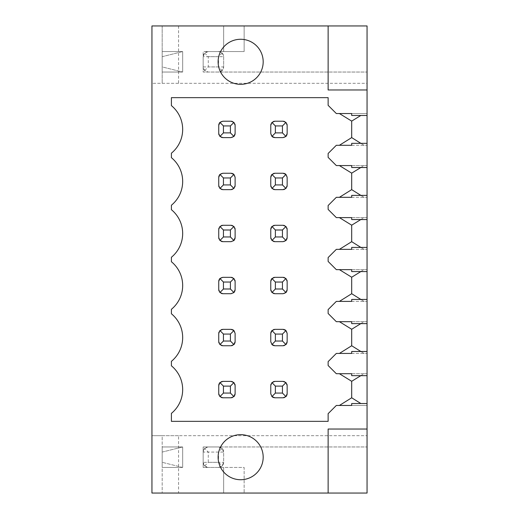 <?xml version="1.0" encoding="UTF-8"?>
<svg xmlns="http://www.w3.org/2000/svg" width="519" height="519" viewBox="0 0 519 519"><rect width="100%" height="100%" fill="white"/><g stroke="black" fill="none" stroke-linecap="round" stroke-linejoin="round"><path stroke-width="0.39" stroke-dasharray="2.6 1.95" d="M204.661 448.455L208.281 446.956L218.525 446.956A5.119 5.119 0 0 1 223.65 452.075L203.163 452.075L203.163 446.956L203.163 452.075C203.578 448.857 205.284 447.151 208.281 446.956L367.056 446.956L203.163 446.956L218.525 446.956L222.145 448.455L223.65 452.075L223.65 462.319L222.145 465.939L218.525 467.444L244.138 467.444L244.138 493.05L244.138 467.444L203.163 467.444L208.281 467.444L204.661 465.939L203.163 462.319L203.163 467.444L203.163 452.075L203.163 462.319L203.163 452.075L204.661 448.455L208.281 452.075L208.281 462.319L218.525 462.319L222.145 465.939M218.525 51.556A5.119 5.119 0 0 1 223.65 56.681A5.119 5.119 0 0 0 218.525 51.556L244.138 51.556L244.138 25.95L151.944 25.95L151.944 83.312L367.056 83.312L367.056 25.95L223.65 25.95L223.65 51.556L223.65 25.95L244.138 25.95L244.138 51.556L203.163 51.556L203.163 72.044L367.056 72.044L203.163 72.044L203.163 56.681C203.578 53.463 205.284 51.751 208.281 51.556L203.163 51.556L203.163 56.681L204.661 53.061L208.281 51.556L218.525 51.556L208.281 51.556L218.525 51.556L222.145 53.061L223.65 56.681L223.65 66.925L222.145 70.545L218.525 72.044L208.281 72.044L204.661 70.545L203.163 66.925L203.163 56.681L223.65 56.681L223.65 66.925L203.163 66.925C203.578 70.143 205.284 71.849 208.281 72.044L218.525 72.044A5.119 5.119 0 0 0 223.65 66.925A5.119 5.119 0 0 1 218.525 72.044M178.575 25.95L178.575 83.312L367.056 83.312L367.056 493.05L223.65 493.05L223.65 467.444L223.65 493.05L244.138 493.05L178.575 493.05L178.575 435.688L367.056 435.688L151.944 435.688L151.944 493.05L178.575 493.05M218.525 446.956A5.119 5.119 0 0 1 223.65 452.075L223.65 462.319A5.119 5.119 0 0 1 218.525 467.444L208.281 467.444C205.284 467.249 203.578 465.537 203.163 462.319L223.65 462.319A5.119 5.119 0 0 1 218.525 467.444M222.145 53.061L218.525 56.681L218.525 66.925L222.145 70.545M204.661 53.061L208.281 56.681L218.525 56.681M204.661 70.545L208.281 66.925L208.281 56.681M218.525 66.925L208.281 66.925M222.145 448.455L218.525 452.075L218.525 462.319M218.525 452.075L208.281 452.075M204.661 465.939L208.281 462.319M178.575 435.688L162.188 435.688L162.188 493.05L162.188 435.688L151.944 435.688L151.944 83.312L178.575 83.312M162.188 446.956L162.188 467.444L162.188 446.956L182.675 446.956L162.188 446.956M162.188 25.95L162.188 83.312L162.188 25.95M162.188 51.556L162.188 72.044L162.188 51.556L182.675 51.556L182.675 72.044L162.188 72.044L182.675 72.044L182.675 51.556L162.188 51.556M182.675 467.444L162.188 467.444L182.675 467.444L182.675 446.956L182.675 467.444L162.188 462.319L182.675 467.444M162.188 452.075L182.675 446.956L162.188 452.075L162.188 462.319L162.188 452.075M162.188 66.925L162.188 56.681L162.188 66.925L182.675 72.044L162.188 66.925M162.188 56.681L182.675 51.556L162.188 56.681M219.933 136.406L218.733 133.506L218.733 125.313L219.933 122.413L222.826 121.212L231.026 121.212L233.92 122.413L235.12 125.313L235.12 133.506L235.12 125.313A4.1 4.1 0 0 0 231.026 121.212L222.826 121.212A4.1 4.1 0 0 0 218.733 125.313L218.733 133.506A4.1 4.1 0 0 0 222.826 137.606L231.026 137.606A4.1 4.1 0 0 0 235.12 133.506L233.92 136.406L231.026 137.606L222.826 137.606L219.933 136.406L223.442 132.89L223.442 125.929L230.41 125.929L230.41 132.89L223.442 132.89M270.827 186.23A4.1 4.1 0 0 1 270.769 185.543L270.769 177.349L270.769 185.543L271.969 188.442L274.862 189.643L283.063 189.643A4.1 4.1 0 0 0 287.156 185.543L287.156 177.349A4.1 4.1 0 0 0 283.063 173.249L274.862 173.249A4.1 4.1 0 0 0 270.769 177.349L270.769 185.543A4.1 4.1 0 0 0 274.862 189.643A4.1 4.1 0 0 1 274.168 189.578M231.714 189.584A4.1 4.1 0 0 1 231.026 189.643L222.826 189.643L231.026 189.643L233.92 188.442L235.12 185.543L235.12 177.349A4.1 4.1 0 0 0 231.026 173.249L222.826 173.249A4.1 4.1 0 0 0 218.733 177.349L218.733 185.543A4.1 4.1 0 0 0 222.826 189.643L231.026 189.643A4.1 4.1 0 0 0 235.12 185.543A4.1 4.1 0 0 1 235.062 186.23M270.827 238.266A4.1 4.1 0 0 1 270.769 237.579L270.769 229.385L270.769 237.579L271.969 240.479L274.862 241.679L283.063 241.679A4.1 4.1 0 0 0 287.156 237.579L287.156 229.385A4.1 4.1 0 0 0 283.063 225.285L274.862 225.285A4.1 4.1 0 0 0 270.769 229.385L270.769 237.579A4.1 4.1 0 0 0 274.862 241.679A4.1 4.1 0 0 1 274.168 241.614M230.41 236.962L223.442 236.962L223.442 230.001L230.41 230.001L230.41 236.962L233.92 240.479L231.026 241.679L222.826 241.679L231.026 241.679A4.1 4.1 0 0 0 233.92 240.479L235.12 237.579L235.12 229.385A4.1 4.1 0 0 0 231.026 225.285L222.826 225.285A4.1 4.1 0 0 0 218.733 229.385L218.733 237.579A4.1 4.1 0 0 0 222.826 241.679L231.026 241.679A4.1 4.1 0 0 0 235.12 237.579A4.1 4.1 0 0 1 235.062 238.266M270.827 290.303A4.1 4.1 0 0 1 270.769 289.615L270.769 281.421L270.769 289.615L271.969 292.515L274.862 293.715L283.063 293.715A4.1 4.1 0 0 0 287.156 289.615L287.156 281.421A4.1 4.1 0 0 0 283.063 277.321L274.862 277.321A4.1 4.1 0 0 0 270.769 281.421L270.769 289.615A4.1 4.1 0 0 0 274.862 293.715A4.1 4.1 0 0 1 274.168 293.657M230.41 288.999L223.442 288.999L223.442 282.038L230.41 282.038L230.41 288.999L233.92 292.515L231.026 293.715L222.826 293.715L231.026 293.715A4.1 4.1 0 0 0 233.92 292.515L235.12 289.615L235.12 281.421A4.1 4.1 0 0 0 231.026 277.321L222.826 277.321A4.1 4.1 0 0 0 218.733 281.421L218.733 289.615A4.1 4.1 0 0 0 222.826 293.715L231.026 293.715A4.1 4.1 0 0 0 235.12 289.615A4.1 4.1 0 0 1 235.062 290.303M287.098 342.339A4.1 4.1 0 0 0 287.156 341.651L287.156 333.458L287.156 341.651L285.956 344.551L282.446 341.035L275.479 341.035L271.969 344.551L270.769 341.651L270.769 333.458L270.769 341.651A4.1 4.1 0 0 0 271.956 344.538L274.862 345.751L283.063 345.751A4.1 4.1 0 0 0 287.156 341.651L287.156 333.458A4.1 4.1 0 0 0 283.063 329.357L274.862 329.357A4.1 4.1 0 0 0 270.769 333.458L270.769 341.651A4.1 4.1 0 0 0 274.862 345.751A4.1 4.1 0 0 1 274.168 345.693M233.174 345.141A4.1 4.1 0 0 0 233.92 344.551L235.12 341.651L235.12 333.458A4.1 4.1 0 0 0 231.026 329.357L222.826 329.357A4.1 4.1 0 0 0 218.733 333.458L218.733 341.651A4.1 4.1 0 0 0 222.826 345.751L231.026 345.751A4.1 4.1 0 0 0 235.12 341.651A4.1 4.1 0 0 1 235.062 342.339M287.098 394.375A4.1 4.1 0 0 0 287.156 393.687L287.156 385.494L287.156 393.687L285.956 396.587L282.446 393.071L275.479 393.071L271.969 396.587L270.769 393.687L270.769 385.494L270.769 393.687A4.1 4.1 0 0 0 271.956 396.574L274.862 397.788L283.063 397.788A4.1 4.1 0 0 0 287.156 393.687L287.156 385.494A4.1 4.1 0 0 0 283.063 381.394L274.862 381.394A4.1 4.1 0 0 0 270.769 385.494L270.769 393.687A4.1 4.1 0 0 0 274.862 397.788A4.1 4.1 0 0 1 274.168 397.729M233.174 397.178A4.1 4.1 0 0 0 233.92 396.587L235.12 393.687L235.12 385.494A4.1 4.1 0 0 0 231.026 381.394L222.826 381.394A4.1 4.1 0 0 0 218.733 385.494L218.733 393.687A4.1 4.1 0 0 0 222.826 397.788L231.026 397.788A4.1 4.1 0 0 0 235.12 393.687A4.1 4.1 0 0 1 235.062 394.375M274.168 137.541A4.1 4.1 0 0 0 274.862 137.606L283.063 137.606A4.1 4.1 0 0 0 287.156 133.506L287.156 125.313A4.1 4.1 0 0 0 283.063 121.212L274.862 121.212A4.1 4.1 0 0 0 270.769 125.313L270.769 133.506A4.1 4.1 0 0 0 274.862 137.606L283.063 137.606L274.862 137.606L271.969 136.406L270.769 133.506L270.769 125.313L271.969 122.413L274.862 121.212L283.063 121.212L285.956 122.413L287.156 125.313L287.156 133.506L285.956 136.406L283.063 137.606A4.1 4.1 0 0 0 285.956 136.406L282.446 132.89L275.479 132.89L275.479 125.929L282.446 125.929L282.446 132.89M285.956 122.413L282.446 125.929M287.098 134.194A4.1 4.1 0 0 0 287.156 133.506L287.156 125.313A4.1 4.1 0 0 0 287.098 124.625M271.969 122.413L275.479 125.929M283.75 121.271A4.1 4.1 0 0 0 283.063 121.212L274.862 121.212A4.1 4.1 0 0 0 274.168 121.271M270.827 124.625A4.1 4.1 0 0 0 270.769 125.313L270.769 133.506A4.1 4.1 0 0 0 271.956 136.393L275.479 132.89M222.138 137.548A4.1 4.1 0 0 0 222.826 137.606L231.026 137.606A4.1 4.1 0 0 0 233.92 136.406L230.41 132.89M233.92 122.413L230.41 125.929M235.062 134.194A4.1 4.1 0 0 0 235.12 133.506L235.12 125.313A4.1 4.1 0 0 0 235.062 124.625M231.714 121.271A4.1 4.1 0 0 0 231.026 121.212L222.826 121.212A4.1 4.1 0 0 0 219.933 122.413L223.442 125.929M218.791 124.625A4.1 4.1 0 0 0 218.733 125.313L218.733 133.506A4.1 4.1 0 0 0 218.791 134.194M221.652 137.431A4.1 4.1 0 0 1 220.919 137.133M220.679 136.99A4.1 4.1 0 0 1 219.342 135.66M219.2 135.414A4.1 4.1 0 0 1 218.901 134.687M218.901 124.132A4.1 4.1 0 0 1 219.2 123.405M232.201 121.388A4.1 4.1 0 0 1 232.934 121.686M233.174 121.822A4.1 4.1 0 0 1 234.51 123.159M234.646 123.405A4.1 4.1 0 0 1 234.945 124.132M234.945 134.687A4.1 4.1 0 0 1 234.646 135.414M367.056 375.659L351.694 375.659L351.694 373.712L367.056 373.712L367.056 375.659L367.056 373.712L363.981 373.712L351.694 381.296L351.694 397.788L339.4 405.469L336.325 405.469L328.131 413.662L328.131 421.344L171.406 421.344L171.406 413.371A30.731 30.731 0 0 0 171.406 365.811L171.406 361.334A30.731 30.731 0 0 0 171.406 313.774L171.406 309.298A30.731 30.731 0 0 0 171.406 261.738L171.406 257.262A30.731 30.731 0 0 0 171.406 209.702L171.406 205.226A30.731 30.731 0 0 0 171.406 157.666L171.406 153.189A30.731 30.731 0 0 0 171.406 105.629L171.406 97.656L328.131 97.656L328.131 105.338L336.325 113.531L339.4 113.531L351.694 121.109L351.694 137.606L363.981 145.288L351.694 145.288L351.694 143.341L367.056 143.341L367.056 145.288L367.056 143.341M367.056 167.514L351.694 167.514L351.694 165.567L367.056 165.567L367.056 167.514L367.056 165.567L363.981 165.567L351.694 173.145L339.4 165.567L336.325 165.567L328.131 157.374L328.131 153.481L336.325 145.288L339.4 145.288L351.694 137.606M351.694 173.145L351.694 189.643L363.981 197.324L351.694 197.324L351.694 195.378L367.056 195.378L367.056 197.324L367.056 195.378M367.056 219.55L351.694 219.55L351.694 217.604L367.056 217.604L367.056 219.55L367.056 217.604L363.981 217.604L351.694 225.188L339.4 217.604L336.325 217.604L328.131 209.41L328.131 205.518L336.325 197.324L339.4 197.324L351.694 189.643M351.694 225.188L351.694 241.679L363.981 249.36L351.694 249.36L351.694 247.414L367.056 247.414L367.056 249.36L367.056 247.414M367.056 271.586L351.694 271.586L351.694 269.64L367.056 269.64L367.056 271.586L367.056 269.64L363.981 269.64L351.694 277.224L339.4 269.64L336.325 269.64L328.131 261.446L328.131 257.554L336.325 249.36L339.4 249.36L351.694 241.679M351.694 277.224L351.694 293.715L363.981 301.396L351.694 301.396L351.694 299.45L367.056 299.45L367.056 301.396L367.056 299.45M367.056 323.622L351.694 323.622L351.694 321.676L367.056 321.676L367.056 323.622L367.056 321.676L363.981 321.676L351.694 329.26L339.4 321.676L336.325 321.676L328.131 313.482L328.131 309.59L336.325 301.396L339.4 301.396L351.694 293.715M351.694 329.26L351.694 345.751L363.981 353.433L351.694 353.433L351.694 351.486L367.056 351.486L367.056 353.433L367.056 351.486M351.694 381.296L339.4 373.712L336.325 373.712L328.131 365.519L328.131 361.626L336.325 353.433L339.4 353.433L351.694 345.751M273.682 137.431A4.1 4.1 0 0 1 272.949 137.126M286.981 134.687A4.1 4.1 0 0 1 286.683 135.414M284.237 121.388A4.1 4.1 0 0 1 284.97 121.686M285.21 121.822A4.1 4.1 0 0 1 286.546 123.159M286.683 123.405A4.1 4.1 0 0 1 286.981 124.132M270.937 124.138A4.1 4.1 0 0 1 271.236 123.412M271.379 123.152A4.1 4.1 0 0 1 272.696 121.835M272.949 121.693A4.1 4.1 0 0 1 273.682 121.388M273.682 189.467A4.1 4.1 0 0 1 272.949 189.163M272.696 189.02A4.1 4.1 0 0 1 271.379 187.696M271.236 187.443A4.1 4.1 0 0 1 270.937 186.717M283.75 189.584A4.1 4.1 0 0 1 283.063 189.643L285.956 188.442L287.156 185.543L287.156 177.349L287.156 185.543A4.1 4.1 0 0 1 287.098 186.23M286.981 186.723A4.1 4.1 0 0 1 286.683 187.45M286.546 187.696A4.1 4.1 0 0 1 285.21 189.026M284.97 189.169A4.1 4.1 0 0 1 284.237 189.467M270.827 176.661A4.1 4.1 0 0 0 270.769 177.349L271.969 174.449L275.479 177.965L282.446 177.965L285.956 174.449L287.156 177.349A4.1 4.1 0 0 0 285.956 174.449L283.063 173.249L274.862 173.249L283.063 173.249A4.1 4.1 0 0 1 283.75 173.307M284.237 173.424A4.1 4.1 0 0 1 284.97 173.722M270.937 176.175A4.1 4.1 0 0 1 271.236 175.448M274.168 173.307A4.1 4.1 0 0 1 274.862 173.249L271.969 174.449A4.1 4.1 0 0 1 272.696 173.871M272.949 173.729A4.1 4.1 0 0 1 273.682 173.424M234.945 186.723A4.1 4.1 0 0 1 234.646 187.45M234.51 187.696A4.1 4.1 0 0 1 233.174 189.026M232.934 189.169A4.1 4.1 0 0 1 232.201 189.467M230.41 177.965L230.41 184.926L223.442 184.926L223.442 177.965L230.41 177.965L233.92 174.449L235.12 177.349A4.1 4.1 0 0 0 233.92 174.449L231.026 173.249L222.826 173.249L231.026 173.249A4.1 4.1 0 0 1 231.714 173.307M232.201 173.424A4.1 4.1 0 0 1 232.934 173.722M223.442 177.965L219.933 174.449L222.826 173.249A4.1 4.1 0 0 0 219.933 174.449L218.733 177.349L218.733 185.543L218.733 177.349A4.1 4.1 0 0 1 218.791 176.661M218.901 176.168A4.1 4.1 0 0 1 219.2 175.441M223.442 184.926L219.933 188.442L222.826 189.643A4.1 4.1 0 0 1 222.138 189.584M221.652 189.467A4.1 4.1 0 0 1 220.919 189.169M220.679 189.026A4.1 4.1 0 0 1 219.342 187.696M219.2 187.45A4.1 4.1 0 0 1 218.901 186.723M218.791 186.23A4.1 4.1 0 0 1 218.733 185.543L219.933 188.442M273.682 241.504A4.1 4.1 0 0 1 272.949 241.199M272.696 241.056A4.1 4.1 0 0 1 271.379 239.733M271.236 239.48A4.1 4.1 0 0 1 270.937 238.753M283.75 225.343A4.1 4.1 0 0 0 283.063 225.285L274.862 225.285L283.063 225.285L285.956 226.485L282.446 230.001L282.446 236.962L285.956 240.479L283.063 241.679A4.1 4.1 0 0 0 285.956 240.479L287.156 237.579L287.156 229.385L287.156 237.579A4.1 4.1 0 0 1 287.098 238.266M286.981 238.759A4.1 4.1 0 0 1 286.683 239.486M284.237 225.46A4.1 4.1 0 0 1 284.97 225.759M285.21 225.901A4.1 4.1 0 0 1 286.546 227.231M286.683 227.478A4.1 4.1 0 0 1 286.981 228.204M287.098 228.697A4.1 4.1 0 0 1 287.156 229.385L285.956 226.485M274.168 225.343A4.1 4.1 0 0 1 274.862 225.285L271.969 226.485L270.769 229.385A4.1 4.1 0 0 1 270.827 228.697M270.937 228.211A4.1 4.1 0 0 1 271.236 227.484M271.956 226.498A4.1 4.1 0 0 1 272.696 225.908M272.949 225.765A4.1 4.1 0 0 1 273.682 225.46M234.945 238.759A4.1 4.1 0 0 1 234.646 239.486M235.062 228.697A4.1 4.1 0 0 1 235.12 229.385L233.92 226.485L231.026 225.285L222.826 225.285L231.026 225.285A4.1 4.1 0 0 1 231.714 225.343M232.201 225.46A4.1 4.1 0 0 1 232.934 225.759M233.174 225.901A4.1 4.1 0 0 1 234.51 227.231M234.646 227.478A4.1 4.1 0 0 1 234.945 228.204M222.138 225.343A4.1 4.1 0 0 1 222.826 225.285L219.933 226.485L218.733 229.385L218.733 237.579L218.733 229.385A4.1 4.1 0 0 1 218.791 228.697M218.901 228.204A4.1 4.1 0 0 1 219.2 227.478M219.342 227.231A4.1 4.1 0 0 1 220.679 225.901M220.919 225.759A4.1 4.1 0 0 1 221.652 225.46M223.442 236.962L219.933 240.479L222.826 241.679A4.1 4.1 0 0 1 222.138 241.62M221.652 241.504A4.1 4.1 0 0 1 220.919 241.205M220.679 241.063A4.1 4.1 0 0 1 219.342 239.733M219.2 239.486A4.1 4.1 0 0 1 218.901 238.759M218.791 238.266A4.1 4.1 0 0 1 218.733 237.579L219.933 240.479M273.682 293.54A4.1 4.1 0 0 1 272.949 293.235M272.696 293.092A4.1 4.1 0 0 1 271.379 291.769M271.236 291.516A4.1 4.1 0 0 1 270.937 290.789M283.75 277.38A4.1 4.1 0 0 0 283.063 277.321L274.862 277.321L283.063 277.321L285.956 278.521L282.446 282.038L282.446 288.999L285.956 292.515L283.063 293.715A4.1 4.1 0 0 0 285.956 292.515L287.156 289.615L287.156 281.421L287.156 289.615A4.1 4.1 0 0 1 287.098 290.303M286.981 290.796A4.1 4.1 0 0 1 286.683 291.522M284.237 277.496A4.1 4.1 0 0 1 284.97 277.795M285.21 277.937A4.1 4.1 0 0 1 286.546 279.267M286.683 279.514A4.1 4.1 0 0 1 286.981 280.241M287.098 280.734A4.1 4.1 0 0 1 287.156 281.421L285.956 278.521M274.168 277.386A4.1 4.1 0 0 1 274.862 277.321L271.969 278.521L270.769 281.421A4.1 4.1 0 0 1 270.827 280.734M270.937 280.247A4.1 4.1 0 0 1 271.236 279.52M271.956 278.534A4.1 4.1 0 0 1 272.696 277.944M272.949 277.801A4.1 4.1 0 0 1 273.682 277.496M234.945 290.796A4.1 4.1 0 0 1 234.646 291.522M235.062 280.734A4.1 4.1 0 0 1 235.12 281.421L233.92 278.521L231.026 277.321L222.826 277.321L231.026 277.321A4.1 4.1 0 0 1 231.714 277.38M232.201 277.496A4.1 4.1 0 0 1 232.934 277.795M233.174 277.937A4.1 4.1 0 0 1 234.51 279.267M234.646 279.514A4.1 4.1 0 0 1 234.945 280.241M223.442 282.038L219.933 278.521L222.826 277.321A4.1 4.1 0 0 0 219.933 278.521L218.733 281.421L218.733 289.615L218.733 281.421A4.1 4.1 0 0 1 218.791 280.734M218.901 280.241A4.1 4.1 0 0 1 219.2 279.514M223.442 288.999L219.933 292.515L222.826 293.715A4.1 4.1 0 0 1 222.138 293.657M221.652 293.54A4.1 4.1 0 0 1 220.919 293.241M220.679 293.099A4.1 4.1 0 0 1 219.342 291.769M219.2 291.522A4.1 4.1 0 0 1 218.901 290.796M218.791 290.303A4.1 4.1 0 0 1 218.733 289.615L219.933 292.515M273.682 345.576A4.1 4.1 0 0 1 272.949 345.271M286.981 342.832A4.1 4.1 0 0 1 286.683 343.559M283.75 345.693A4.1 4.1 0 0 1 283.063 345.751L285.956 344.551A4.1 4.1 0 0 1 285.21 345.141M284.97 345.278A4.1 4.1 0 0 1 284.237 345.576M270.827 332.77A4.1 4.1 0 0 0 270.769 333.458L271.969 330.558L275.479 334.074L282.446 334.074L285.956 330.558L287.156 333.458A4.1 4.1 0 0 0 285.956 330.558L283.063 329.357L274.862 329.357L283.063 329.357A4.1 4.1 0 0 1 283.75 329.416M284.237 329.533A4.1 4.1 0 0 1 284.97 329.831M270.937 332.283A4.1 4.1 0 0 1 271.236 331.557M274.168 329.422A4.1 4.1 0 0 1 274.862 329.357L271.969 330.558A4.1 4.1 0 0 1 272.696 329.98M272.949 329.837A4.1 4.1 0 0 1 273.682 329.533M223.442 341.035L223.442 334.074L230.41 334.074L230.41 341.035L223.442 341.035L219.933 344.551L222.826 345.751L231.026 345.751L222.826 345.751A4.1 4.1 0 0 1 222.138 345.693M234.945 342.832A4.1 4.1 0 0 1 234.646 343.559M232.934 345.278A4.1 4.1 0 0 1 232.201 345.576M231.714 345.693A4.1 4.1 0 0 1 231.026 345.751L233.92 344.551L230.41 341.035M230.41 334.074L233.92 330.558L235.12 333.458A4.1 4.1 0 0 0 233.92 330.558L231.026 329.357L222.826 329.357L231.026 329.357A4.1 4.1 0 0 1 231.714 329.416M232.201 329.533A4.1 4.1 0 0 1 232.934 329.831M222.138 329.416A4.1 4.1 0 0 1 222.826 329.357L219.933 330.558L218.733 333.458L218.733 341.651L218.733 333.458A4.1 4.1 0 0 1 218.791 332.77M218.901 332.277A4.1 4.1 0 0 1 219.2 331.55M219.342 331.304A4.1 4.1 0 0 1 220.679 329.974M220.919 329.831A4.1 4.1 0 0 1 221.652 329.533M221.652 345.576A4.1 4.1 0 0 1 220.919 345.278M220.679 345.141A4.1 4.1 0 0 1 219.342 343.805M219.2 343.559A4.1 4.1 0 0 1 218.901 342.832M218.791 342.339A4.1 4.1 0 0 1 218.733 341.651L219.933 344.551M273.682 397.612A4.1 4.1 0 0 1 272.949 397.307M286.981 394.868A4.1 4.1 0 0 1 286.683 395.595M283.75 397.729A4.1 4.1 0 0 1 283.063 397.788L285.956 396.587A4.1 4.1 0 0 1 285.21 397.178M284.97 397.314A4.1 4.1 0 0 1 284.237 397.612M287.098 384.806A4.1 4.1 0 0 1 287.156 385.494L285.956 382.594L283.063 381.394L274.862 381.394L283.063 381.394A4.1 4.1 0 0 1 283.75 381.452M284.237 381.569A4.1 4.1 0 0 1 284.97 381.867M285.21 382.01A4.1 4.1 0 0 1 286.546 383.34M286.683 383.586A4.1 4.1 0 0 1 286.981 384.313M274.168 381.459A4.1 4.1 0 0 1 274.862 381.394L271.969 382.594L270.769 385.494A4.1 4.1 0 0 1 270.827 384.806M270.937 384.32A4.1 4.1 0 0 1 271.236 383.593M271.379 383.34A4.1 4.1 0 0 1 272.696 382.016M272.949 381.874A4.1 4.1 0 0 1 273.682 381.569M223.442 393.071L223.442 386.11L230.41 386.11L230.41 393.071L223.442 393.071L219.933 396.587L222.826 397.788L231.026 397.788L222.826 397.788A4.1 4.1 0 0 1 222.138 397.729M234.945 394.868A4.1 4.1 0 0 1 234.646 395.595M232.934 397.314A4.1 4.1 0 0 1 232.201 397.612M231.714 397.729A4.1 4.1 0 0 1 231.026 397.788L233.92 396.587L230.41 393.071M235.062 384.806A4.1 4.1 0 0 1 235.12 385.494L233.92 382.594L231.026 381.394L222.826 381.394L231.026 381.394A4.1 4.1 0 0 1 231.714 381.452M232.201 381.569A4.1 4.1 0 0 1 232.934 381.867M233.174 382.01A4.1 4.1 0 0 1 234.51 383.34M234.646 383.586A4.1 4.1 0 0 1 234.945 384.313M220.679 382.01A4.1 4.1 0 0 0 219.933 382.594L218.733 385.494L218.733 393.687L218.733 385.494A4.1 4.1 0 0 1 218.791 384.806M218.901 384.313A4.1 4.1 0 0 1 219.2 383.586M220.919 381.867A4.1 4.1 0 0 1 221.652 381.569M222.138 381.452A4.1 4.1 0 0 1 222.826 381.394L219.933 382.594L223.442 386.11M221.652 397.612A4.1 4.1 0 0 1 220.919 397.314M220.679 397.178A4.1 4.1 0 0 1 219.342 395.841M219.2 395.595A4.1 4.1 0 0 1 218.901 394.868M218.791 394.375A4.1 4.1 0 0 1 218.733 393.687L219.933 396.587M285.956 188.442L282.446 184.926L275.479 184.926L275.479 177.965M271.969 188.442L275.479 184.926M282.446 177.965L282.446 184.926M233.92 188.442L230.41 184.926M282.446 236.962L275.479 236.962L275.479 230.001L282.446 230.001M271.969 240.479L275.479 236.962M271.969 226.485L275.479 230.001M233.92 226.485L230.41 230.001M219.933 226.485L223.442 230.001M282.446 288.999L275.479 288.999L275.479 282.038L282.446 282.038M271.969 292.515L275.479 288.999M271.969 278.521L275.479 282.038M233.92 278.521L230.41 282.038M282.446 334.074L282.446 341.035M275.479 341.035L275.479 334.074M219.933 330.558L223.442 334.074M285.956 382.594L282.446 386.11L282.446 393.071M271.969 382.594L275.479 386.11L282.446 386.11M275.479 393.071L275.479 386.11M233.92 382.594L230.41 386.11M351.694 405.469L367.056 405.469L367.056 403.523L351.694 403.523L351.694 405.469L367.056 405.469L367.056 403.523M367.056 115.478L367.056 113.531L351.694 113.531L351.694 115.478L367.056 115.478L367.056 113.531L351.694 113.531M367.056 429.031L328.131 429.031L328.131 493.05M328.131 25.95L328.131 89.969L367.056 89.969M351.694 397.788L360.867 403.523M351.694 373.712L363.981 373.712L360.828 375.659M351.694 353.433L367.056 353.433L363.981 353.433L360.867 351.486M360.828 323.622L363.981 321.676L351.694 321.676M351.694 301.396L367.056 301.396L363.981 301.396L360.867 299.45M360.828 271.586L363.981 269.64L351.694 269.64M351.694 249.36L367.056 249.36L363.981 249.36L360.867 247.414M360.828 219.55L363.981 217.604L351.694 217.604M351.694 197.324L367.056 197.324L363.981 197.324L360.867 195.378M360.828 167.514L363.981 165.567L351.694 165.567M351.694 145.288L367.056 145.288L363.981 145.288L360.867 143.341M360.828 115.478L351.694 121.109M240.654 84.338A22.538 22.538 0 0 0 263.185 61.8A22.538 22.538 0 0 0 240.654 39.269A22.538 22.538 0 0 0 218.116 61.8A22.538 22.538 0 0 0 240.654 84.338M240.654 479.731A22.538 22.538 0 0 0 263.185 457.2A22.538 22.538 0 0 0 240.654 434.663A22.538 22.538 0 0 0 218.116 457.2A22.538 22.538 0 0 0 240.654 479.731"/><path stroke-width="0.78" d="M360.828 375.659L351.694 381.296L351.694 397.788L339.4 405.469L351.694 405.469L351.694 403.523L367.056 403.523L367.056 493.05L151.944 493.05L151.944 25.95L328.131 25.95L328.131 89.969L367.056 89.969L367.056 115.478L351.694 115.478L351.694 113.531L339.4 113.531L351.694 121.109L351.694 137.606L360.867 143.341M274.862 137.606L283.063 137.606L285.956 136.406L287.156 133.506L287.156 125.313L285.956 122.413L283.063 121.212L274.862 121.212L271.956 122.426L270.769 125.313L270.769 133.506L271.956 136.393L274.862 137.606M235.12 133.506L235.12 125.313L233.92 122.413L231.026 121.212L222.826 121.212L219.933 122.413L218.733 125.313L218.733 133.506L219.933 136.406L222.826 137.606L231.026 137.606L233.92 136.406L235.12 133.506M222.138 137.548A4.1 4.1 0 0 1 221.652 137.431M218.901 134.687A4.1 4.1 0 0 1 218.791 134.194M223.442 125.929L223.442 132.89L230.41 132.89L230.41 125.929L223.442 125.929L219.933 122.413A4.1 4.1 0 0 0 219.2 123.405M223.442 132.89L219.933 136.406M218.791 124.625A4.1 4.1 0 0 1 218.901 124.132M230.41 125.929L233.92 122.413M231.714 121.271A4.1 4.1 0 0 1 232.201 121.388M234.945 124.132A4.1 4.1 0 0 1 235.062 124.625M230.41 132.89L233.92 136.406A4.1 4.1 0 0 0 234.646 135.414M235.062 134.194A4.1 4.1 0 0 1 234.945 134.687M274.168 137.541A4.1 4.1 0 0 1 273.682 137.431M272.949 137.126A4.1 4.1 0 0 1 271.956 136.393L275.375 132.89L282.446 132.89L285.956 136.406A4.1 4.1 0 0 0 286.683 135.414M287.098 134.194A4.1 4.1 0 0 1 286.981 134.687M283.75 121.271A4.1 4.1 0 0 1 284.237 121.388M286.981 124.132A4.1 4.1 0 0 1 287.098 124.625M270.827 124.625A4.1 4.1 0 0 1 270.937 124.138M273.682 121.388A4.1 4.1 0 0 1 274.168 121.271M274.168 189.578A4.1 4.1 0 0 1 273.682 189.467M270.937 186.717A4.1 4.1 0 0 1 270.827 186.23M287.098 186.23A4.1 4.1 0 0 1 286.981 186.723M284.237 189.467A4.1 4.1 0 0 1 283.75 189.584M283.75 173.307A4.1 4.1 0 0 1 284.237 173.424M284.97 173.722A4.1 4.1 0 0 1 285.956 174.449L283.063 173.249L274.862 173.249L271.956 174.462L270.769 177.349L270.769 185.543L271.956 188.429L274.862 189.643L283.063 189.643L285.956 188.442L287.156 185.543L287.156 177.349L285.956 174.449L282.446 177.965L275.375 177.965L271.956 174.462A4.1 4.1 0 0 0 271.236 175.448M270.827 176.661A4.1 4.1 0 0 1 270.937 176.175M273.682 173.424A4.1 4.1 0 0 1 274.168 173.307M235.062 186.23A4.1 4.1 0 0 1 234.945 186.723M232.201 189.467A4.1 4.1 0 0 1 231.714 189.584M231.714 173.307A4.1 4.1 0 0 1 232.201 173.424M232.934 173.722A4.1 4.1 0 0 1 233.92 174.449L231.026 173.249L222.826 173.249L219.933 174.449L218.733 177.349L218.733 185.543L219.933 188.442L222.826 189.643L231.026 189.643L233.92 188.442L235.12 185.543L235.12 177.349L233.92 174.449L230.41 177.965L223.442 177.965L219.933 174.449A4.1 4.1 0 0 0 219.2 175.441M218.791 176.661A4.1 4.1 0 0 1 218.901 176.168M222.138 189.584A4.1 4.1 0 0 1 221.652 189.467M218.901 186.723A4.1 4.1 0 0 1 218.791 186.23M274.168 241.614A4.1 4.1 0 0 1 273.682 241.504M270.937 238.753A4.1 4.1 0 0 1 270.827 238.266M287.098 238.266A4.1 4.1 0 0 1 286.981 238.759M286.683 239.486A4.1 4.1 0 0 1 285.956 240.479L287.156 237.579L287.156 229.385L285.956 226.485L283.063 225.285L274.862 225.285L271.956 226.498L270.769 229.385L270.769 237.579L271.956 240.466L274.862 241.679L283.063 241.679L285.956 240.479L282.446 236.962L282.446 230.001L275.375 230.001L271.956 226.498A4.1 4.1 0 0 0 271.236 227.484M283.75 225.343A4.1 4.1 0 0 1 284.237 225.46M286.981 228.204A4.1 4.1 0 0 1 287.098 228.697M270.827 228.697A4.1 4.1 0 0 1 270.937 228.211M273.682 225.46A4.1 4.1 0 0 1 274.168 225.343M235.062 238.266A4.1 4.1 0 0 1 234.945 238.759M234.646 239.486A4.1 4.1 0 0 1 233.92 240.479L235.12 237.579L235.12 229.385L233.92 226.485L231.026 225.285L222.826 225.285L219.933 226.485L218.733 229.385L218.733 237.579L219.933 240.479L222.826 241.679L231.026 241.679L233.92 240.479L230.41 236.962L230.41 230.001L233.92 226.485M231.714 225.343A4.1 4.1 0 0 1 232.201 225.46M234.945 228.204A4.1 4.1 0 0 1 235.062 228.697M218.791 228.697A4.1 4.1 0 0 1 218.901 228.204M221.652 225.46A4.1 4.1 0 0 1 222.138 225.343M222.138 241.62A4.1 4.1 0 0 1 221.652 241.504M218.901 238.759A4.1 4.1 0 0 1 218.791 238.266M274.168 293.657A4.1 4.1 0 0 1 273.682 293.54M270.937 290.789A4.1 4.1 0 0 1 270.827 290.303M287.098 290.303A4.1 4.1 0 0 1 286.981 290.796M286.683 291.522A4.1 4.1 0 0 1 285.956 292.515L287.156 289.615L287.156 281.421L285.956 278.521L283.063 277.321L274.862 277.321L271.956 278.534L270.769 281.421L270.769 289.615L271.956 292.502L274.862 293.715L283.063 293.715L285.956 292.515L282.446 288.999L282.446 282.038L275.375 282.038L271.956 278.534A4.1 4.1 0 0 0 271.236 279.52M283.75 277.38A4.1 4.1 0 0 1 284.237 277.496M286.981 280.241A4.1 4.1 0 0 1 287.098 280.734M270.827 280.734A4.1 4.1 0 0 1 270.937 280.247M273.682 277.496A4.1 4.1 0 0 1 274.168 277.386M235.062 290.303A4.1 4.1 0 0 1 234.945 290.796M234.646 291.522A4.1 4.1 0 0 1 233.92 292.515L235.12 289.615L235.12 281.421L233.92 278.521L231.026 277.321L222.826 277.321L219.933 278.521L218.733 281.421L218.733 289.615L219.933 292.515L222.826 293.715L231.026 293.715L233.92 292.515L230.41 288.999L230.41 282.038L233.92 278.521M231.714 277.38A4.1 4.1 0 0 1 232.201 277.496M234.945 280.241A4.1 4.1 0 0 1 235.062 280.734M218.791 280.734A4.1 4.1 0 0 1 218.901 280.241M219.2 279.514A4.1 4.1 0 0 1 219.933 278.521L223.442 282.038L223.442 288.999L219.933 292.515M222.138 293.657A4.1 4.1 0 0 1 221.652 293.54M218.901 290.796A4.1 4.1 0 0 1 218.791 290.303M274.168 345.693A4.1 4.1 0 0 1 273.682 345.576M272.949 345.271A4.1 4.1 0 0 1 271.956 344.538L274.862 345.751L283.063 345.751L285.956 344.551L287.156 341.651L287.156 333.458L285.956 330.558L283.063 329.357L274.862 329.357L271.956 330.571L270.769 333.458L270.769 341.651L271.956 344.538L275.375 341.035L282.446 341.035L282.446 334.074L275.375 334.074L271.956 330.571A4.1 4.1 0 0 0 271.236 331.557M287.098 342.339A4.1 4.1 0 0 1 286.981 342.832M286.683 343.559A4.1 4.1 0 0 1 285.956 344.551L282.446 341.035M284.237 345.576A4.1 4.1 0 0 1 283.75 345.693M283.75 329.416A4.1 4.1 0 0 1 284.237 329.533M284.97 329.831A4.1 4.1 0 0 1 285.956 330.558L282.446 334.074M270.827 332.77A4.1 4.1 0 0 1 270.937 332.283M273.682 329.533A4.1 4.1 0 0 1 274.168 329.422M235.062 342.339A4.1 4.1 0 0 1 234.945 342.832M234.646 343.559A4.1 4.1 0 0 1 233.92 344.551L235.12 341.651L235.12 333.458L233.92 330.558L231.026 329.357L222.826 329.357L219.933 330.558L218.733 333.458L218.733 341.651L219.933 344.551L222.826 345.751L231.026 345.751L233.92 344.551L230.41 341.035L230.41 334.074L233.92 330.558A4.1 4.1 0 0 0 232.934 329.831M232.201 345.576A4.1 4.1 0 0 1 231.714 345.693M231.714 329.416A4.1 4.1 0 0 1 232.201 329.533M218.791 332.77A4.1 4.1 0 0 1 218.901 332.277M221.652 329.533A4.1 4.1 0 0 1 222.138 329.416M222.138 345.693A4.1 4.1 0 0 1 221.652 345.576M218.901 342.832A4.1 4.1 0 0 1 218.791 342.339M274.168 397.729A4.1 4.1 0 0 1 273.682 397.612M272.949 397.307A4.1 4.1 0 0 1 271.956 396.574L274.862 397.788L283.063 397.788L285.956 396.587L287.156 393.687L287.156 385.494L285.956 382.594L283.063 381.394L274.862 381.394L271.956 382.607L270.769 385.494L270.769 393.687L271.956 396.574L275.375 393.071L282.446 393.071L282.446 386.11L275.375 386.11L271.956 382.607M287.098 394.375A4.1 4.1 0 0 1 286.981 394.868M286.683 395.595A4.1 4.1 0 0 1 285.956 396.587L282.446 393.071M284.237 397.612A4.1 4.1 0 0 1 283.75 397.729M283.75 381.452A4.1 4.1 0 0 1 284.237 381.569M286.981 384.313A4.1 4.1 0 0 1 287.098 384.806M270.827 384.806A4.1 4.1 0 0 1 270.937 384.32M273.682 381.569A4.1 4.1 0 0 1 274.168 381.459M235.062 394.375A4.1 4.1 0 0 1 234.945 394.868M234.646 395.595A4.1 4.1 0 0 1 233.92 396.587L235.12 393.687L235.12 385.494L233.92 382.594L231.026 381.394L222.826 381.394L219.933 382.594L218.733 385.494L218.733 393.687L219.933 396.587L222.826 397.788L231.026 397.788L233.92 396.587L230.41 393.071L230.41 386.11L233.92 382.594M232.201 397.612A4.1 4.1 0 0 1 231.714 397.729M231.714 381.452A4.1 4.1 0 0 1 232.201 381.569M234.945 384.313A4.1 4.1 0 0 1 235.062 384.806M218.791 384.806A4.1 4.1 0 0 1 218.901 384.313M219.2 383.586A4.1 4.1 0 0 1 219.933 382.594L223.442 386.11L223.442 393.071L219.933 396.587M221.652 381.569A4.1 4.1 0 0 1 222.138 381.452M222.138 397.729A4.1 4.1 0 0 1 221.652 397.612M218.901 394.868A4.1 4.1 0 0 1 218.791 394.375M282.446 132.89L282.446 125.929L275.375 125.929L271.956 122.426M275.375 125.929L275.375 132.89M282.446 125.929L285.956 122.413M275.375 177.965L275.375 184.926L271.956 188.429M223.442 177.965L223.442 184.926L219.933 188.442M223.442 184.926L230.41 184.926L233.92 188.442M230.41 184.926L230.41 177.965M275.375 184.926L282.446 184.926L282.446 177.965M282.446 184.926L285.956 188.442M275.375 230.001L275.375 236.962L271.956 240.466M230.41 230.001L223.442 230.001L219.933 226.485M223.442 230.001L223.442 236.962L219.933 240.479M223.442 236.962L230.41 236.962M275.375 236.962L282.446 236.962M282.446 230.001L285.956 226.485M275.375 282.038L275.375 288.999L271.956 292.502M230.41 282.038L223.442 282.038M223.442 288.999L230.41 288.999M275.375 288.999L282.446 288.999M282.446 282.038L285.956 278.521M275.375 334.074L275.375 341.035M230.41 334.074L223.442 334.074L219.933 330.558M223.442 334.074L223.442 341.035L219.933 344.551M223.442 341.035L230.41 341.035M275.375 386.11L275.375 393.071M230.41 386.11L223.442 386.11M223.442 393.071L230.41 393.071M282.446 386.11L285.956 382.594M351.694 405.469L336.325 405.469L328.131 413.662L328.131 421.344L171.406 421.344L171.406 413.371A30.731 30.731 0 0 0 171.406 365.811L171.406 361.334A30.731 30.731 0 0 0 171.406 313.774L171.406 309.298A30.731 30.731 0 0 0 171.406 261.738L171.406 257.262A30.731 30.731 0 0 0 171.406 209.702L171.406 205.226A30.731 30.731 0 0 0 171.406 157.666L171.406 153.189A30.731 30.731 0 0 0 171.406 105.629L171.406 97.656L328.131 97.656L328.131 105.338L336.325 113.531L351.694 113.531M351.694 137.606L339.4 145.288L351.694 145.288L351.694 143.341L367.056 143.341L367.056 167.514L351.694 167.514L351.694 165.567L339.4 165.567L351.694 173.145L351.694 189.643L360.867 195.378M351.694 145.288L336.325 145.288L328.131 153.481L328.131 157.374L336.325 165.567L351.694 165.567M351.694 189.643L339.4 197.324L351.694 197.324L351.694 195.378L367.056 195.378L367.056 219.55L351.694 219.55L351.694 217.604L339.4 217.604L351.694 225.188L351.694 241.679L360.867 247.414M351.694 197.324L336.325 197.324L328.131 205.518L328.131 209.41L336.325 217.604L351.694 217.604M351.694 241.679L339.4 249.36L351.694 249.36L351.694 247.414L367.056 247.414L367.056 271.586L351.694 271.586L351.694 269.64L339.4 269.64L351.694 277.224L351.694 293.715L360.867 299.45M351.694 249.36L336.325 249.36L328.131 257.554L328.131 261.446L336.325 269.64L351.694 269.64M351.694 293.715L339.4 301.396L351.694 301.396L351.694 299.45L367.056 299.45L367.056 323.622L351.694 323.622L351.694 321.676L339.4 321.676L351.694 329.26L351.694 345.751L360.867 351.486M351.694 301.396L336.325 301.396L328.131 309.59L328.131 313.482L336.325 321.676L351.694 321.676M351.694 345.751L339.4 353.433L351.694 353.433L351.694 351.486L367.056 351.486L367.056 375.659L351.694 375.659L351.694 373.712L339.4 373.712L351.694 381.296M351.694 353.433L336.325 353.433L328.131 361.626L328.131 365.519L336.325 373.712L351.694 373.712M367.056 429.031L328.131 429.031L328.131 493.05M240.654 84.338A22.538 22.538 0 0 0 263.185 61.8A22.538 22.538 0 0 0 240.654 39.269A22.538 22.538 0 0 0 218.116 61.8A22.538 22.538 0 0 0 240.654 84.338M240.654 479.731A22.538 22.538 0 0 0 263.185 457.2A22.538 22.538 0 0 0 240.654 434.663A22.538 22.538 0 0 0 218.116 457.2A22.538 22.538 0 0 0 240.654 479.731M367.056 403.523L367.056 375.659M367.056 351.486L367.056 323.622M367.056 299.45L367.056 271.586M367.056 247.414L367.056 219.55M367.056 195.378L367.056 167.514M367.056 143.341L367.056 115.478M367.056 89.969L367.056 25.95L328.131 25.95M351.694 397.788L360.867 403.523M360.828 323.622L351.694 329.26M360.828 271.586L351.694 277.224M360.828 219.55L351.694 225.188M360.828 167.514L351.694 173.145M360.828 115.478L351.694 121.109"/></g></svg>
